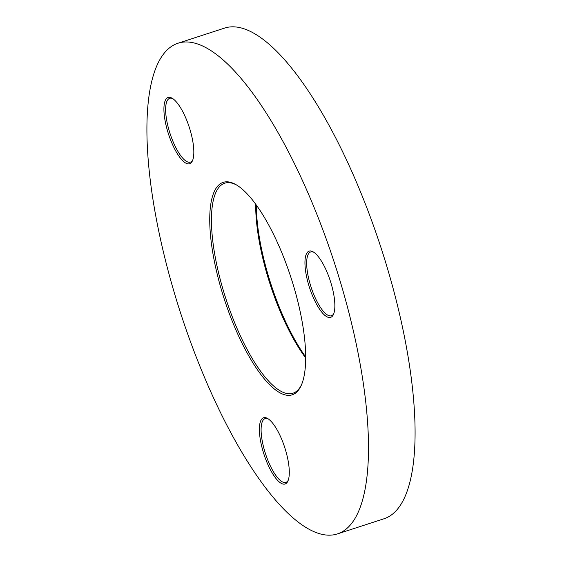 <?xml version="1.0" encoding="UTF-8"?>
<svg xmlns="http://www.w3.org/2000/svg" width="562" height="562" viewBox="0 0 562 562"><rect width="100%" height="100%" fill="white"/><g stroke="black" fill="none" stroke-linecap="round" stroke-linejoin="round"><path stroke-width="0.84" d="M256.314 205.06A111.698 35.034 -108 0 0 268.383 275.928A111.698 35.034 -108 0 0 305.686 356.94M305.686 357.966A110.405 34.626 72 0 1 267.638 276.279A110.405 34.626 72 0 1 255.71 204.231M221.793 291.074A111.698 35.034 72 0 1 236.117 184.729A111.698 35.034 72 0 1 293.617 286.072A111.698 35.034 72 0 1 301.302 385.258A111.698 35.034 72 0 1 221.793 291.074M236.827 185.158A110.405 34.626 -108 0 0 224.737 183.191A110.405 34.626 -108 0 0 223.374 290.666A110.405 34.626 -108 0 0 292.999 393.196A110.405 34.626 -108 0 0 301.625 384.499M308.707 285.018A34.823 10.924 72 0 1 313.175 251.86A34.823 10.924 72 0 1 331.102 283.459A34.823 10.924 72 0 1 333.498 314.383A34.823 10.924 72 0 1 308.707 285.018M313.898 252.324A33.537 10.516 -108 0 0 310.702 251.966A33.537 10.516 -108 0 0 310.287 284.611A33.537 10.516 -108 0 0 331.432 315.753A33.537 10.516 -108 0 0 333.807 313.589M167.673 131.396A34.823 10.924 72 0 1 172.141 98.238A34.823 10.924 72 0 1 190.068 129.829A34.823 10.924 72 0 1 192.464 160.76A34.823 10.924 72 0 1 167.673 131.396M172.864 98.694A33.537 10.516 -108 0 0 169.668 98.343A33.537 10.516 -108 0 0 169.253 130.988A33.537 10.516 -108 0 0 190.399 162.123A33.537 10.516 -108 0 0 192.773 159.959M263.142 451.644A34.823 10.924 72 0 1 267.61 418.493A34.823 10.924 72 0 1 285.538 450.085A34.823 10.924 72 0 1 287.934 481.009A34.823 10.924 72 0 1 263.142 451.644M268.334 418.95A33.537 10.516 -108 0 0 265.138 418.592A33.537 10.516 -108 0 0 264.723 451.237A33.537 10.516 -108 0 0 285.875 482.379A33.537 10.516 -108 0 0 288.25 480.215M174.775 294.355A257.965 80.9 -108 0 0 337.453 533.9A257.965 80.9 -108 0 0 340.635 282.791A257.965 80.9 -108 0 0 177.957 43.246A257.965 80.9 -108 0 0 174.775 294.355M337.453 533.9L384.043 518.754A257.965 80.9 -108 0 0 387.225 267.645A257.965 80.9 -108 0 0 224.547 28.1L177.957 43.246"/></g></svg>

